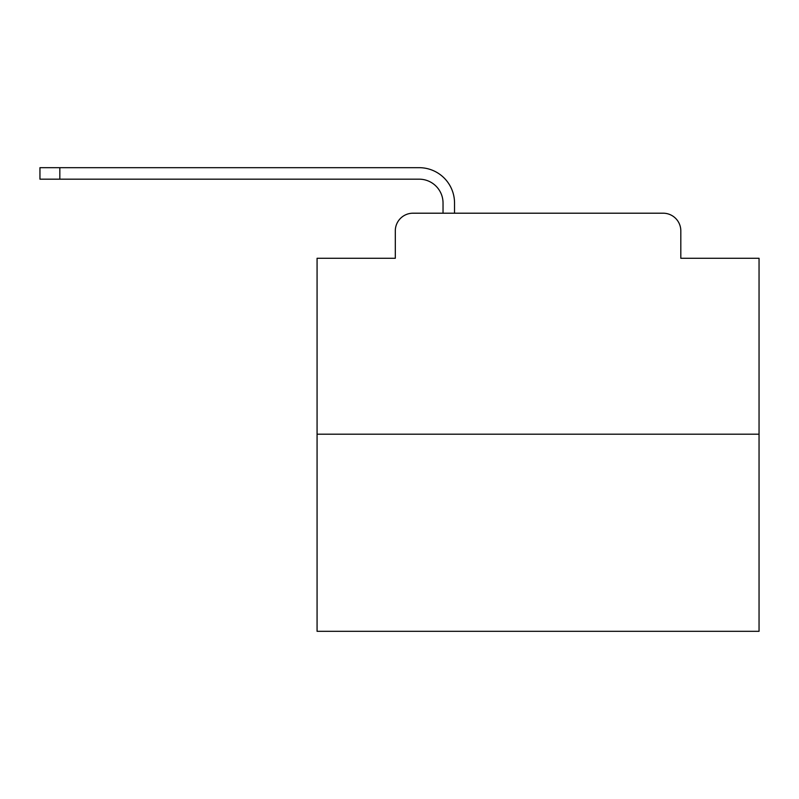 <?xml version="1.0" encoding="UTF-8"?>
<svg xmlns="http://www.w3.org/2000/svg" width="799" height="799" viewBox="0 0 799 799"><rect width="100%" height="100%" fill="white"/><g stroke="black" fill="none" stroke-linecap="round" stroke-linejoin="round"><path stroke-width="1.2" d="M395.305 230.881L395.305 258.287L395.305 230.881A17.678 17.678 0 0 1 412.983 213.203L443.036 213.203L443.036 203.036A23.87 23.87 0 0 0 419.165 179.176L39.95 179.176L39.95 167.68L419.165 167.68A35.356 35.356 0 0 1 454.531 203.036L454.531 213.203L469.113 213.203M759.05 434.197L317.073 434.197L317.073 631.32L759.05 631.32L759.05 258.287L680.818 258.287L680.818 230.881A17.678 17.678 0 0 0 663.14 213.203L412.983 213.203M317.073 434.197L317.073 258.287L395.305 258.287M607.01 213.203L663.14 213.203M680.818 258.287L680.818 230.881M443.036 203.036A23.87 23.87 0 0 0 419.165 179.176A23.87 23.87 0 0 1 443.036 203.036A23.87 23.87 0 0 0 419.165 179.176A23.87 23.87 0 0 1 443.036 203.036A23.87 23.87 0 0 0 419.165 179.176A23.87 23.87 0 0 1 443.036 203.036A23.87 23.87 0 0 0 419.165 179.176A23.87 23.87 0 0 1 443.036 203.036A23.87 23.87 0 0 0 419.165 179.176A23.87 23.87 0 0 1 443.036 203.036A23.87 23.87 0 0 0 419.165 179.176A23.87 23.87 0 0 1 443.036 203.036A23.87 23.87 0 0 0 419.165 179.176A23.87 23.87 0 0 1 443.036 203.036A23.87 23.87 0 0 0 419.165 179.176A23.87 23.87 0 0 1 443.036 203.036A23.87 23.87 0 0 0 419.165 179.176A23.87 23.87 0 0 1 443.036 203.036A23.87 23.87 0 0 0 419.165 179.176A23.87 23.87 0 0 1 443.036 203.036A23.87 23.87 0 0 0 419.165 179.176A23.87 23.87 0 0 1 443.036 203.036A23.87 23.87 0 0 0 419.165 179.176A23.87 23.87 0 0 1 443.036 203.036A23.87 23.87 0 0 0 419.165 179.176A23.87 23.87 0 0 1 443.036 203.036A23.87 23.87 0 0 0 419.165 179.176A23.87 23.87 0 0 1 443.036 203.036A23.87 23.87 0 0 0 419.165 179.176A23.87 23.87 0 0 1 443.036 203.036A23.87 23.87 0 0 0 419.165 179.176M59.835 179.176L59.835 167.68L419.165 167.68"/></g></svg>
